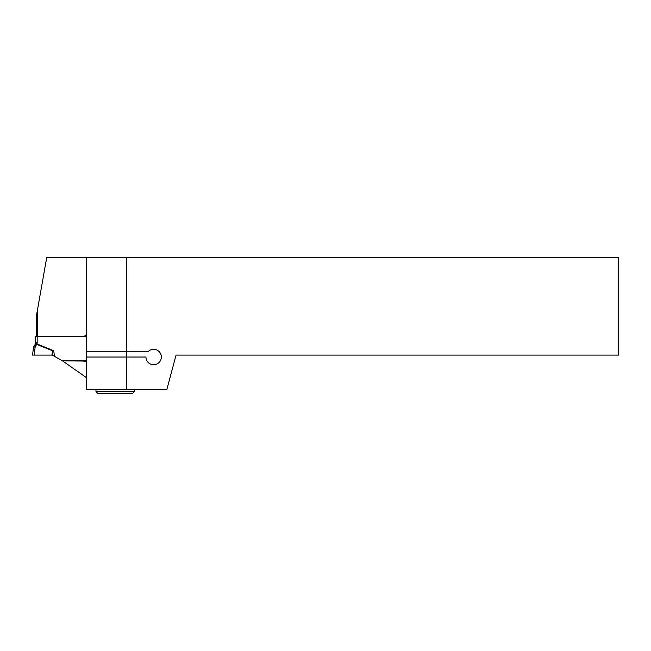 <?xml version="1.0" encoding="UTF-8"?>
<svg xmlns="http://www.w3.org/2000/svg" width="651" height="651" viewBox="0 0 651 651"><rect width="100%" height="100%" fill="white"/><g stroke="black" fill="none" stroke-linecap="round" stroke-linejoin="round"><path stroke-width="0.98" d="M134.431 391.625L132.503 393.546L97.902 393.546L95.982 391.625L134.431 391.625L134.431 389.705M95.982 391.625L95.982 389.705M35.911 336.331L37.164 336.331L37.164 342.784A5.379 5.379 0 0 1 37.099 343.598L35.146 347.024L33.543 347.024L32.55 355.104L51.836 355.104L52.821 350.905L35.471 343.866L35.585 343.362L34.682 345.307L35.471 343.866M86.371 336.331L37.164 336.331L82.531 336.201C84.858 336.119 86.144 335.68 86.371 334.874M35.585 343.362A3.841 3.841 0 0 0 35.626 342.784A3.841 3.841 0 0 1 35.585 343.362L53.016 350.441A38.311 4.996 103.2 0 1 54.171 356.113L62.154 360.727L86.371 360.727M33.543 347.024A1.538 1.538 0 0 1 33.909 346.202L35.146 347.024L34.153 355.104L32.55 355.104M53.016 350.441L52.349 355.104L51.836 355.104M33.909 346.202L34.682 345.307L35.927 346.129M37.164 342.784L35.626 342.784L35.626 336.6M52.349 355.104L54.171 356.113M37.546 336.201L37.546 309.502L36.391 316.044L36.391 336.331L36.391 316.044L46.726 257.454L86.371 257.454L86.371 389.705L86.371 357.025L145.962 357.025A7.69 7.69 0 0 0 155.491 364.495A7.69 7.69 0 0 0 160.463 353.46A7.69 7.69 0 0 0 148.566 351.255L86.371 351.255L86.371 257.454L618.45 257.454L618.45 355.104L176.055 355.104L166.786 389.705L126.742 389.705L166.786 389.705L176.055 355.104L618.45 355.104L618.45 257.454L126.742 257.454L126.742 351.255M126.742 357.025L126.742 389.705L86.355 389.705L86.355 377.572L63.416 361.517A1.538 1.538 0 0 1 62.887 360.866L82.531 361.036C84.858 361.134 86.144 361.582 86.371 362.379M37.546 336.331L37.546 309.502L46.726 257.454L126.742 257.454L126.742 389.705L86.355 389.705L86.355 377.572L62.293 360.727"/></g></svg>
